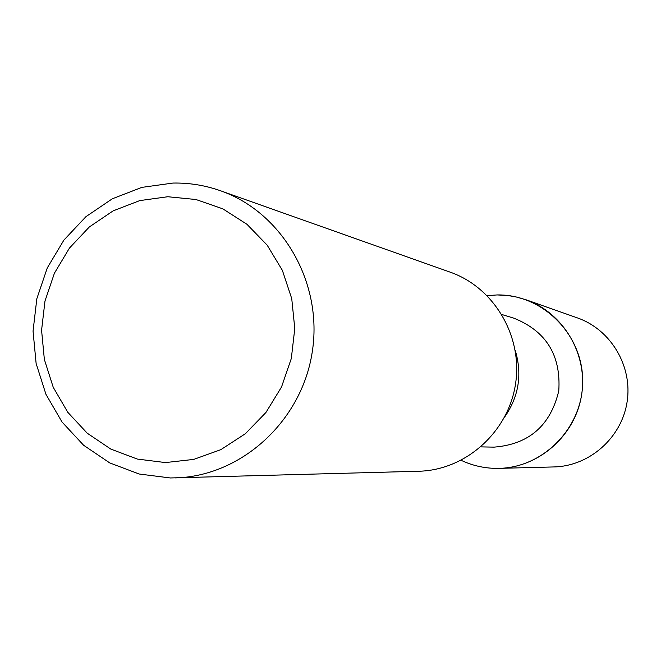 <?xml version="1.0" encoding="UTF-8"?>
<svg xmlns="http://www.w3.org/2000/svg" width="661" height="661" viewBox="0 0 661 661"><rect width="100%" height="100%" fill="white"/><g stroke="black" fill="none" stroke-linecap="round" stroke-linejoin="round"><path stroke-width="0.99" d="M501.897 314.529L513.614 318.081C546.069 330.987 561.123 355.254 558.776 390.866C550.514 425.593 528.974 444.349 494.155 447.125L480.993 446.886M497.155 294.938C542.664 294.079 583.134 334.565 582.672 381.414C582.886 428.27 542.07 469.103 496.428 468.385C484.067 468.261 472.309 465.567 461.147 460.32C472.309 465.567 484.067 468.261 496.428 468.385L499.154 468.36C539.054 467.517 575.343 435.434 581.589 394.947C588.125 354.511 563.494 312.802 525.792 299.697L515.762 296.847L507.541 295.484L497.155 294.938L487.157 295.632L497.155 294.938M515.183 350.148C522.413 374.159 518.885 396.476 504.607 417.091M220.386 190.715L450.232 272.183C494.337 287.576 523.165 336.746 515.448 384.495C508.069 432.302 465.493 470.194 418.793 471.243L170.323 477.961L139.132 474.011L109.751 462.915L83.625 445.266L62.01 421.999L45.931 394.278L36.124 363.484L33.05 331.12L36.834 298.731L47.286 267.887L63.919 240.075L85.947 216.659L112.329 198.787L141.809 187.385L172.951 183.064C189.186 182.75 204.993 185.303 220.386 190.715C282.569 212.363 323.361 283.222 312.182 352.396C301.499 421.644 240.852 476.482 175.025 477.911M167.803 196.738L195.97 199.515L222.815 208.843L246.966 224.302L267.176 245.157L282.371 270.357L291.741 298.64L294.781 328.542L291.311 358.51L281.52 386.999L265.92 412.514L245.33 433.748L220.848 449.645L193.747 459.403L165.424 462.576L137.314 459.065L110.825 449.092L87.252 433.211L67.744 412.241L53.219 387.247L44.361 359.46L41.577 330.244L44.989 301.011L54.433 273.175L69.446 248.082L89.334 226.954L113.147 210.859L139.735 200.605L167.803 196.738M506.805 413.943L506.508 413.307L506.805 413.943M515.828 354.337L516.299 353.825L515.828 354.337M525.792 299.697L577.499 317.941C610.979 329.583 632.833 366.434 627.058 402.128C621.547 437.863 589.405 466.187 553.968 466.939L499.154 468.36"/></g></svg>
